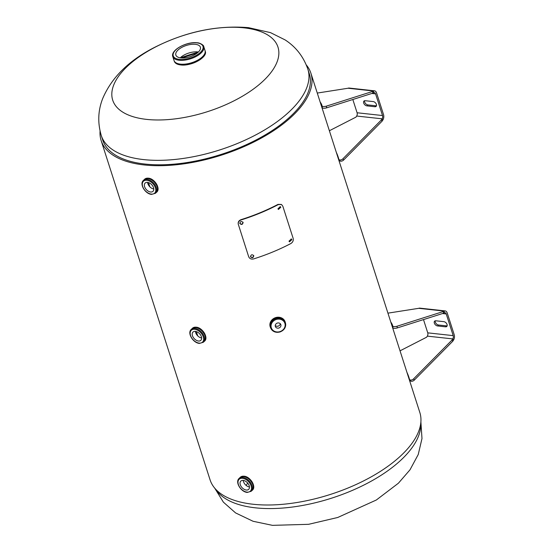 <?xml version="1.0" encoding="UTF-8"?>
<svg xmlns="http://www.w3.org/2000/svg" width="553" height="553" viewBox="0 0 553 553"><rect width="100%" height="100%" fill="white"/><g stroke="black" fill="none" stroke-linecap="round" stroke-linejoin="round"><path stroke-width="0.83" d="M306.258 64.888A110.151 50.689 162.2 0 1 310.89 73.176L419.824 412.476A110.151 50.689 162.2 0 1 330.438 494.417A110.151 50.689 162.2 0 1 210.064 479.824L101.13 140.524A110.151 50.689 162.2 0 1 100.065 131.089M197.725 335.885L196.35 331.606L197.732 335.892M149.877 186.866L148.501 182.587L149.884 186.873M309.3 73.687A108.485 49.922 162.2 0 1 221.269 154.384A108.485 49.922 162.2 0 1 102.72 140.013L101.282 135.54A108.485 49.922 162.2 0 0 143.656 159.596A108.485 49.922 162.2 0 0 258.901 133.218A108.485 49.922 162.2 0 0 307.862 69.215L309.3 73.687M204.181 333.846L202.654 331.655M310.89 73.176A110.151 50.689 162.2 0 1 221.504 155.117A110.151 50.689 162.2 0 1 101.13 140.524M252.03 482.866L250.502 480.675M156.34 184.833L154.812 182.642M247.668 483.032A86.206 39.671 -17.8 0 0 246.209 485.472M181.992 57.989A107.137 49.307 162.2 0 1 197.089 53.143M263.173 81.028A86.786 39.94 162.2 0 1 146.6 119.386A86.786 39.94 162.2 0 1 127.501 66.201A86.786 39.94 162.2 0 1 244.073 27.844A86.786 39.94 162.2 0 1 263.173 81.028M187.481 64.632A15.076 6.94 -17.8 0 0 196.495 61.736M195.347 44.323A12.885 5.931 -17.8 0 0 181.661 47.454A12.885 5.931 -17.8 0 0 175.847 55.051A12.885 5.931 -17.8 0 0 180.879 57.913A12.885 5.931 -17.8 0 0 194.566 54.775A12.885 5.931 -17.8 0 0 200.38 47.178A12.885 5.931 -17.8 0 0 195.347 44.323M198.409 51.996A12.885 5.931 -17.8 0 0 197.787 51.913A12.885 5.931 -17.8 0 0 180.257 57.823M203.787 46.694C204.009 45.07 199.156 42.567 197.138 42.781C186.845 41.351 170.234 50.109 172.799 56.641A16.272 7.486 162.2 0 0 179.151 60.249A16.272 7.486 162.2 0 0 196.439 56.295A16.272 7.486 162.2 0 0 203.787 46.694L205.032 50.579A16.272 7.486 162.2 0 1 197.691 60.18A16.272 7.486 162.2 0 1 180.402 64.134A16.272 7.486 162.2 0 1 174.043 60.526A16.272 7.486 162.2 0 0 174.05 60.54L174.278 61.252A16.272 7.486 162.2 0 0 180.631 64.86A16.272 7.486 162.2 0 0 197.919 60.906A16.272 7.486 162.2 0 0 205.267 51.305C207.893 57.305 191.068 66.471 180.707 64.936C177.167 64.521 175.024 63.291 174.278 61.252M205.267 51.305L205.039 50.586A16.272 7.486 162.2 0 1 205.039 50.586A16.272 7.486 162.2 0 1 197.691 60.187A16.272 7.486 162.2 0 1 180.402 64.148A16.272 7.486 162.2 0 1 174.05 60.54M204.161 55.791A16.113 7.41 162.2 0 1 180.769 64.915M180.651 64.901A16.113 7.41 162.2 0 1 177.79 64.259M147.52 182.372A5.696 3.629 -133.2 0 0 145.162 183.036A5.696 3.629 -133.2 0 0 145.321 188.241A5.696 3.629 -133.2 0 0 150.61 192.002A5.696 3.629 -133.2 0 0 152.96 191.338A5.696 3.629 -133.2 0 0 152.801 186.133A5.696 3.629 -133.2 0 0 147.52 182.372M147.596 182.379A5.696 3.629 -133.2 0 0 153.769 188.953M147.907 178.578A8.813 5.62 46.8 0 1 156.084 184.398A8.813 5.62 46.8 0 1 156.333 192.451L155.462 193.267A8.813 5.62 46.8 0 0 155.213 185.214A8.813 5.62 46.8 0 0 147.036 179.393A8.813 5.62 46.8 0 0 143.393 180.416L144.264 179.601A8.813 5.62 46.8 0 1 147.907 178.578M150.734 178.875A8.675 5.53 46.8 0 1 157.467 186.043M143.953 179.898A8.841 5.634 46.8 0 1 144.25 179.573A8.841 5.634 46.8 0 1 147.907 178.543A8.841 5.634 46.8 0 1 156.112 184.384A8.841 5.634 46.8 0 1 156.361 192.465A8.841 5.634 46.8 0 1 156.015 192.748M195.361 331.385A5.696 3.629 -133.2 0 0 193.011 332.049A5.696 3.629 -133.2 0 0 193.17 337.254A5.696 3.629 -133.2 0 0 198.451 341.014A5.696 3.629 -133.2 0 0 200.808 340.351A5.696 3.629 -133.2 0 0 200.649 335.146A5.696 3.629 -133.2 0 0 195.361 331.385M195.437 331.399A5.696 3.629 -133.2 0 0 201.61 337.966M195.748 327.59A8.813 5.62 46.8 0 1 203.933 333.411A8.813 5.62 46.8 0 1 204.175 341.464L203.304 342.286A8.813 5.62 46.8 0 0 203.062 334.226A8.813 5.62 46.8 0 0 194.877 328.406A8.813 5.62 46.8 0 0 191.241 329.436L192.105 328.613A8.813 5.62 46.8 0 1 195.748 327.59M198.575 327.888A8.675 5.53 46.8 0 1 205.308 335.056M191.794 328.911A8.841 5.634 46.8 0 1 192.098 328.593A8.841 5.634 46.8 0 1 195.748 327.563A8.841 5.634 46.8 0 1 203.953 333.397A8.841 5.634 46.8 0 1 204.202 341.478A8.841 5.634 46.8 0 1 203.863 341.761M243.202 480.405A5.696 3.629 -133.2 0 0 240.852 481.069A5.696 3.629 -133.2 0 0 241.011 486.274A5.696 3.629 -133.2 0 0 246.299 490.034A5.696 3.629 -133.2 0 0 248.65 489.37A5.696 3.629 -133.2 0 0 248.491 484.165A5.696 3.629 -133.2 0 0 243.202 480.405M243.279 480.412A5.696 3.629 -133.2 0 0 249.451 486.986M243.596 476.603A8.813 5.62 46.8 0 1 251.774 482.423A8.813 5.62 46.8 0 1 252.023 490.483L251.152 491.299A8.813 5.62 46.8 0 0 250.903 483.246A8.813 5.62 46.8 0 0 242.726 477.426A8.813 5.62 46.8 0 0 239.083 478.449L239.954 477.633A8.813 5.62 46.8 0 1 243.596 476.603M246.417 476.907A8.675 5.53 46.8 0 1 253.15 484.075M239.636 477.93A8.841 5.634 46.8 0 1 239.94 477.605A8.841 5.634 46.8 0 1 243.596 476.575A8.841 5.634 46.8 0 1 251.795 482.416A8.841 5.634 46.8 0 1 252.044 490.497A8.841 5.634 46.8 0 1 251.705 490.774M277.302 323.076A2.931 2.599 160.2 0 0 278.892 328.026A2.931 2.599 160.2 0 0 277.302 323.076M275.214 325.51A2.931 2.599 160.2 0 0 280.288 323.685M280.108 331.862A7.797 6.926 -19.8 0 1 270.652 327.908L270.438 327.314A7.797 6.926 -19.8 0 1 275.664 318.086A7.797 6.926 -19.8 0 1 285.12 322.04L285.334 322.634A7.797 6.926 -19.8 0 1 280.115 331.862M270.763 328.192A7.866 6.982 -19.8 0 1 270.376 327.328A7.866 6.982 -19.8 0 1 275.643 318.016A7.866 6.982 -19.8 0 1 285.175 322.012A7.866 6.982 -19.8 0 1 285.431 322.924M452.803 341.187L452.078 339.971L452.769 338.906L453.501 340.123L452.803 341.187L414.321 380.084A2.71 1.652 149.1 0 1 411.356 381.294A2.71 1.652 149.1 0 1 410.312 380.713L409.579 379.489A2.71 1.652 149.1 0 1 409.469 379.234A109.84 66.948 -30.9 0 0 406.939 372.349M452.078 339.971L413.596 378.867A2.71 1.652 149.1 0 1 410.63 380.077A2.71 1.652 149.1 0 1 409.579 379.489M447.059 324.507A3.048 1.942 -133.2 0 0 443.845 321.666L435.895 320.795A3.048 1.942 -133.2 0 0 434.637 321.155A3.048 1.942 -133.2 0 0 434.72 323.94A3.048 1.942 -133.2 0 0 437.554 325.952L445.504 326.823A3.048 1.942 -133.2 0 0 446.762 326.47A3.048 1.942 -133.2 0 0 447.059 324.507M453.501 340.123A4.5 2.779 96.2 0 0 454.193 334.683L447.232 313.012A4.5 2.779 96.2 0 0 445.193 310.917A4.5 2.779 96.2 0 0 444.183 311.097L418.745 308.318L387.936 313.15M391.635 324.673A109.84 30.698 173 0 1 392.976 327.853A2.71 0.76 -7 0 0 394.51 328.323A2.71 0.76 -7 0 0 397.241 327.943L443.492 313.233L443.285 311.526L397.033 326.235L397.241 327.943M390.805 322.088A109.84 30.698 173 0 1 392.761 326.146A2.71 0.76 -7 0 0 394.303 326.616A2.71 0.76 -7 0 0 397.033 326.235M400.033 350.83L426.64 337.192L427.331 336.127L452.769 338.906A2.71 1.673 96.2 0 0 453.19 335.63L446.23 313.959A2.71 1.673 96.2 0 0 444.999 312.694A2.71 1.673 96.2 0 0 444.391 312.804L444.183 311.097L443.285 311.526M418.745 308.318A4.5 2.779 -83.8 0 1 419.755 308.132L445.193 310.917M435.273 320.823A3.048 1.942 -133.2 0 0 436.034 323.443A3.048 1.942 -133.2 0 0 438.557 325.012L446.506 325.876A3.048 1.942 -133.2 0 0 447.128 325.848M423.494 319.593L427.745 332.851A2.71 1.673 -83.8 0 1 427.331 336.127M444.391 312.804L443.492 313.233M250.495 256.627L250.523 256.73C252.203 258.251 253.281 257.912 253.772 255.721C252.092 254.214 251.014 254.546 250.523 256.73L250.454 256.44C252.127 257.961 253.198 257.622 253.682 255.431M239.822 223.384L239.85 223.488C241.53 225.009 242.608 224.67 243.099 222.479C241.426 220.972 240.341 221.304 239.85 223.488L239.781 223.198C241.454 224.718 242.525 224.387 243.009 222.188M278.277 209.345L280.489 207.105L280.122 206.532M277.938 208.792L278.408 209.456L280.8 207.292L280.288 206.615L277.938 208.792M289.343 241.723L291.535 239.47L291.168 238.889M289.005 241.163L289.482 241.827L291.853 239.656L291.341 238.972L289.005 241.163M238.35 224.566C237.901 222.417 238.834 220.875 241.149 219.935A109.135 50.226 -17.8 0 0 278.318 204.582L281.505 204.52L282.818 206.2L293.125 238.295C293.615 240.493 292.855 242.249 290.83 243.555A109.135 50.226 162.2 0 1 253.661 258.908C251.228 259.454 249.555 258.7 248.656 256.661L238.267 224.193M238.288 224.269C237.838 222.126 238.765 220.585 241.067 219.652A108.485 49.922 -17.8 0 0 278.014 204.389L281.339 204.43M382.144 121.107L381.418 119.89L382.109 118.819L382.835 120.036L382.144 121.107L343.662 159.997A2.71 1.652 149.1 0 1 340.696 161.206A2.71 1.652 149.1 0 1 339.653 160.626L338.92 159.409A2.71 1.652 149.1 0 1 338.809 159.146A109.84 66.948 -30.9 0 0 336.279 152.269M381.418 119.89L342.929 158.78A2.71 1.652 149.1 0 1 339.964 159.99A2.71 1.652 149.1 0 1 338.92 159.409M376.399 104.42A3.048 1.942 -133.2 0 0 373.185 101.579L365.236 100.715A3.048 1.942 -133.2 0 0 363.978 101.068A3.048 1.942 -133.2 0 0 364.061 103.853A3.048 1.942 -133.2 0 0 366.895 105.872L374.844 106.736A3.048 1.942 -133.2 0 0 376.102 106.383A3.048 1.942 -133.2 0 0 376.399 104.42M382.835 120.036A4.5 2.779 96.2 0 0 383.533 114.602L376.572 92.932A4.5 2.779 96.2 0 0 374.533 90.83A4.5 2.779 96.2 0 0 373.517 91.017L348.079 88.238L317.277 93.063M320.975 104.593A109.84 30.698 173 0 1 322.316 107.766A2.71 0.76 -7 0 0 323.851 108.236A2.71 0.76 -7 0 0 326.581 107.856L372.833 93.146L372.618 91.439L326.374 106.148L326.581 107.856M320.146 102.008A109.84 30.698 173 0 1 322.102 106.058A2.71 0.76 -7 0 0 323.636 106.529A2.71 0.76 -7 0 0 326.374 106.148M329.374 130.75L355.98 117.112L356.671 116.04L382.109 118.819A2.71 1.673 96.2 0 0 382.524 115.542L375.57 93.872A2.71 1.673 96.2 0 0 374.34 92.607A2.71 1.673 96.2 0 0 373.731 92.724L373.517 91.017L372.618 91.439M348.079 88.238A4.5 2.779 -83.8 0 1 349.095 88.051L374.533 90.83M364.614 100.743A3.048 1.942 -133.2 0 0 365.374 103.356A3.048 1.942 -133.2 0 0 367.897 104.925L375.846 105.796A3.048 1.942 -133.2 0 0 376.469 105.768M352.828 99.505L357.086 112.764A2.71 1.673 -83.8 0 1 356.671 116.04M373.731 92.724L372.833 93.146M215.615 489.156A108.485 49.922 -17.8 0 0 255.458 507.834A108.485 49.922 -17.8 0 0 365.346 484.304A108.485 49.922 -17.8 0 0 420.75 423.294M180.513 57.865A108.485 49.922 162.2 0 1 198.223 52.176M196.889 42.878A15.622 7.189 162.2 0 1 200.324 52.452A15.622 7.189 162.2 0 1 179.345 59.358A15.622 7.189 162.2 0 1 175.902 49.784A15.622 7.189 162.2 0 1 196.889 42.878M146.849 180.285A8.164 5.205 46.8 0 1 155.441 187.882A8.164 5.205 46.8 0 1 151.28 194.089A8.164 5.205 46.8 0 1 142.681 186.492A8.164 5.205 46.8 0 1 146.849 180.285M144.326 179.545A8.841 5.634 46.8 0 1 144.63 179.22A8.841 5.634 46.8 0 1 148.287 178.19A8.841 5.634 46.8 0 1 156.485 184.031A8.841 5.634 46.8 0 1 156.734 192.112A8.841 5.634 46.8 0 1 156.388 192.396M194.691 329.305A8.164 5.205 46.8 0 1 203.29 336.901A8.164 5.205 46.8 0 1 199.121 343.102A8.164 5.205 46.8 0 1 190.529 335.505A8.164 5.205 46.8 0 1 194.691 329.305M192.168 328.565A8.841 5.634 46.8 0 1 192.472 328.233A8.841 5.634 46.8 0 1 196.128 327.203A8.841 5.634 46.8 0 1 204.334 333.044A8.841 5.634 46.8 0 1 204.582 341.125A8.841 5.634 46.8 0 1 204.237 341.408M242.532 478.317A8.164 5.205 46.8 0 1 251.131 485.914A8.164 5.205 46.8 0 1 246.963 492.115A8.164 5.205 46.8 0 1 238.371 484.518A8.164 5.205 46.8 0 1 242.532 478.317M240.009 477.578A8.841 5.634 46.8 0 1 240.32 477.253A8.841 5.634 46.8 0 1 243.97 476.223A8.841 5.634 46.8 0 1 252.175 482.057A8.841 5.634 46.8 0 1 252.424 490.138A8.841 5.634 46.8 0 1 252.078 490.428M276.154 319.51A7.148 6.346 -19.8 0 1 284.885 323.318A7.148 6.346 -19.8 0 1 280.032 331.593A7.148 6.346 -19.8 0 1 271.302 327.784A7.148 6.346 -19.8 0 1 276.154 319.51M275.878 318.673A7.797 6.926 -19.8 0 1 285.334 322.634C286.323 326.913 284.595 330.017 280.136 331.931C275.643 333.024 272.477 331.682 270.652 327.908A7.797 6.926 -19.8 0 1 275.878 318.673M270.604 327.784A7.866 6.982 -19.8 0 1 270.244 326.961A7.866 6.982 -19.8 0 1 275.512 317.65A7.866 6.982 -19.8 0 1 285.044 321.646A7.866 6.982 -19.8 0 1 285.286 322.51M283.931 319.931A7.701 6.836 -19.8 0 1 284.442 320.699M270.106 325.848A7.701 6.836 -19.8 0 1 270.016 324.929M392.761 326.146L392.976 327.853M437.554 325.952L438.557 325.012M445.504 326.823L446.506 325.876M446.23 313.959L442.49 313.551M453.19 335.63L427.745 332.851M414.321 380.084L413.596 378.867M322.102 106.058L322.316 107.766M366.895 105.872L367.897 104.925M374.844 106.736L375.846 105.796M375.57 93.872L371.83 93.464M382.524 115.542L357.086 112.764M343.662 159.997L342.929 158.78M420.888 421.904L421.987 438.536L418.241 454.518L409.987 469.829L398.416 483.198L376.337 500.002L337.724 517.484L308.574 524.32L272.463 525.35L253.08 521.279L235.592 512.928L223.384 502.159L214.695 488.112M307.862 69.215C303.528 56.703 295.945 46.936 285.127 39.92L270.493 32.627L248.491 27.65C217.377 25.113 186.354 31.542 155.414 46.957C129.278 60.021 111.678 77.282 102.616 98.738C97.992 110.676 97.549 122.946 101.282 135.54M172.799 56.641L174.043 60.526M143.393 180.416C139.121 184.018 145.328 194.02 151.57 194.393L155.462 193.267M156.361 192.465L156.734 192.112C160.902 188.78 154.619 178.488 148.349 178.17L144.25 179.573M191.241 329.436C186.962 333.03 193.17 343.033 199.419 343.406L203.304 342.286M204.202 341.478L204.582 341.125C208.744 337.8 202.46 327.507 196.191 327.182L192.098 328.593M239.083 478.449C234.811 482.05 241.018 492.052 247.26 492.419L251.152 491.299M252.044 490.497L252.424 490.138C256.585 486.813 250.309 476.52 244.032 476.195L239.94 477.605M285.175 322.012L285.044 321.646C283.233 317.878 280.046 316.544 275.505 317.636C270.998 319.586 269.249 322.689 270.244 326.961L270.376 327.328"/></g></svg>
